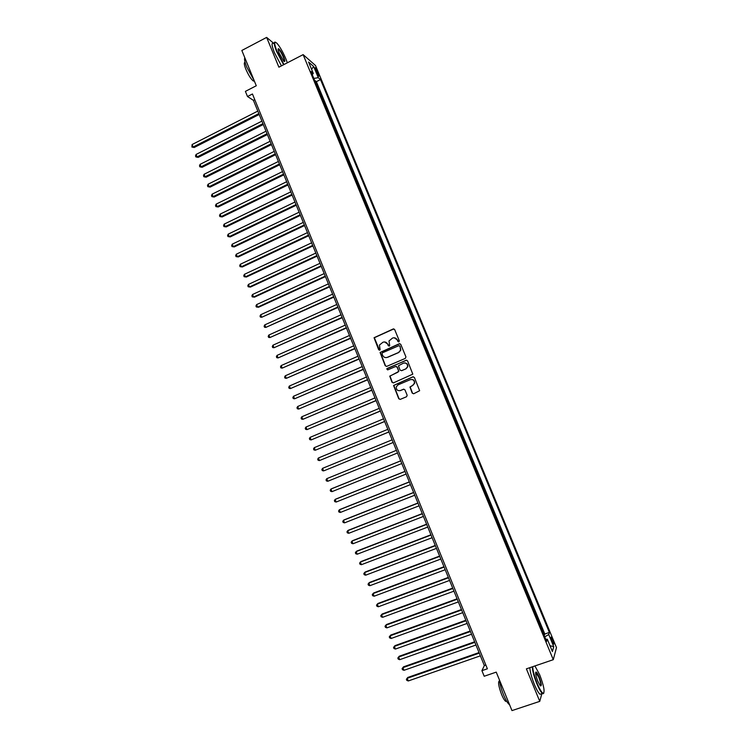 <?xml version="1.0" encoding="UTF-8"?>
<svg xmlns="http://www.w3.org/2000/svg" width="748" height="748" viewBox="0 0 748 748"><rect width="100%" height="100%" fill="white"/><g stroke="black" fill="none" stroke-linecap="round" stroke-linejoin="round"><path stroke-width="1.12" d="M398.89 341.892L399.31 340.836L394.673 329.569L393.205 328.961L374.056 337.722L378.675 349.784L380.134 349.737L379.442 345.062L382.957 342.229C385.042 341.565 386.604 342.21 387.651 344.183L388.249 345.632L389.269 346.062L389.717 345.567L388.988 340.976L392.55 338.049C394.645 337.385 396.216 338.031 397.263 340.003L397.861 341.462L398.89 341.892M552.66 639.652L551.239 637.09C550.631 636.997 550.921 638.502 552.099 641.625L553.52 644.187C554.118 644.28 553.838 642.766 552.66 639.652M412.213 393.111L413.7 393.747L419.647 390.708L414.392 377.441L412.905 376.814L393.57 385.472L398.759 398.759L400.236 399.385L406.566 396.73L407.164 395.234L404.958 389.858L403.481 389.231L400.348 390.55C397.543 391.017 396.188 389.792 396.272 386.884L398.011 384.865L410.315 379.657C413.064 379.171 414.439 380.349 414.448 383.2L412.662 385.36L409.941 387.025L412.213 393.111L413.607 393.775M273.749 43.356L266.643 37.4L241.838 50.471L256.284 85.758L245.4 91.378L247.513 96.529L252.45 93.986L487.378 668.787L481.918 670.666L484.199 676.248L496.233 672.125L511.978 710.6L539.766 701.362L541.87 693.639M266.643 37.4L278.892 67.18L303.136 54.632L553.277 659.68L526.396 668.852L539.766 701.362M405.323 358.404L405.93 356.889L400.769 344.361L399.292 343.743L380.087 352.476L385.229 365.772L386.697 366.389L405.323 358.404M407.567 360.882L412.803 374.15L393.457 382.873L391.989 382.247L389.755 376.122L397.936 372.177L398.534 370.671L397.076 367.118L395.608 366.501L387.754 369.858L386.707 368.876L406.089 360.265L407.567 360.882M544.048 635.183L544.497 635.024L541.776 628.46L541.552 629.143M539.523 624.243L539.972 624.084L537.26 617.53L537.017 618.185M535.007 613.323L532.744 606.609L532.492 607.245M530.491 602.411L530.94 602.252L528.238 595.717L527.976 596.315M525.994 591.518L523.731 584.833L523.46 585.404M521.496 580.644L519.243 573.959L518.962 574.511M516.999 569.78L517.448 569.621L514.755 563.113L514.465 563.637M512.52 558.943L512.96 558.775L510.276 552.276L509.968 552.772M508.042 548.116L508.481 547.947L505.798 541.459L505.489 541.926M503.572 537.298L501.01 531.099M499.112 526.508L499.552 526.34L496.868 519.869L496.532 520.281M494.652 515.727L495.092 515.559L492.418 509.098L492.072 509.491M490.202 504.965L490.641 504.797L487.967 498.346L487.612 498.701M485.761 494.213L483.161 487.939M481.319 483.479L481.759 483.311L479.094 476.878L478.72 477.187M476.887 472.764L477.327 472.596L474.662 466.172L474.279 466.453M472.465 462.068L470.249 455.476L469.847 455.738M468.042 451.381L468.482 451.203L465.424 445.032M463.629 440.712L464.069 440.535L461.423 434.139L461.002 434.354M459.225 430.053L459.665 429.885L456.589 423.677M454.831 419.413L452.194 413.046M450.427 408.763L447.809 402.433M446.023 398.132L446.481 398.011L443.424 391.83M441.638 387.52L442.105 387.417L439.478 381.069L439.048 381.256M437.253 376.917L437.73 376.842L434.682 370.69M432.877 366.324L430.315 360.134M428.501 355.758L425.958 349.596M424.144 345.202L421.61 339.078M419.787 334.665L420.292 334.693L417.693 328.391L417.262 328.578M415.43 324.136L412.933 318.087M411.082 313.627L411.615 313.711L409.025 307.428L408.595 307.615M406.744 303.136L404.275 297.152M402.415 292.655L399.956 286.708M398.086 282.192L395.645 276.283M393.766 271.748L391.335 265.867M389.456 261.314L387.034 255.47M385.145 250.898L382.742 245.082M380.844 240.491L378.46 234.722M376.553 230.103L374.178 224.363M372.261 219.734L369.905 214.031M367.979 209.375L365.632 203.699M363.706 199.033L361.368 193.395M359.433 188.702L357.114 183.101M355.169 178.389L352.86 172.825M350.906 168.094L348.624 162.559M346.661 157.809L344.379 152.312M342.416 147.543L340.153 142.073M338.171 137.295L335.927 131.854M333.935 127.057L331.701 121.653M329.709 116.828L327.493 111.461M325.492 106.618L323.286 101.289M321.275 96.427L318.751 90.321M315.544 70.003L318.798 76.259L317.545 71.733L315.217 67.703L315.544 70.003M303.136 54.632L315.506 65.515L556.484 647.609L553.277 659.68M544.497 635.024L544.815 634.024L549.369 632.434L320.518 79.559L318.274 77.652L313.833 78.437M549.369 632.434L548.733 634.538L553.744 646.655L552.398 651.536L547.302 639.222L546.629 641.429L310.934 71.425L313.29 73.426L308.587 62.056L313.646 66.46L318.274 77.652M322.958 100.503L323.688 101.083M327.175 110.704L327.895 111.256M331.401 120.914L332.112 121.447M335.628 131.143L336.338 131.657M339.863 141.391L340.564 141.877M344.108 151.648L344.791 152.106M348.353 161.923L349.036 162.363M352.607 172.208L353.28 172.62M356.871 182.512L357.525 182.905M361.134 192.834L361.789 193.199M365.407 203.166L366.053 203.503M369.69 213.517L370.316 213.834M373.972 223.876L374.589 224.166M378.264 234.255L378.871 234.526M382.565 244.652L383.163 244.895M386.866 255.059L387.455 255.274M391.176 265.484L391.756 265.68M395.496 275.919L396.066 276.087M399.815 286.372L400.376 286.521M404.144 296.844L404.696 296.965M408.483 307.334L409.025 307.428M412.821 317.835L413.354 317.9M417.169 328.344L417.693 328.391M421.526 338.872L422.031 338.9M425.883 349.419L426.388 349.419M430.25 359.984L430.745 359.956M434.625 370.559L435.102 370.503M439.011 381.153L439.478 381.069M508.481 547.947L508.173 548.434M512.96 558.775L512.66 559.289M517.448 569.621L517.158 570.163M521.936 580.485L521.665 581.046M526.433 591.359L526.171 591.949M530.94 602.252L530.687 602.869M535.446 613.164L535.203 613.809M539.972 624.084L539.738 624.758M544.815 634.024L316.376 81.672L315.291 80.775L317.806 86.862L317.068 86.244M247.513 96.529L253.413 100.335L484.358 665.57L481.918 670.666M254.759 99.643L253.413 100.335M485.845 665.047L484.358 665.57M316.376 81.672L320.518 79.559M312.262 74.632L313.29 73.426M547.302 639.222L545.76 639.334M544.731 636.847L548.733 634.538M311.579 69.302L313.646 66.46M553.744 646.655L549.986 645.72M398.693 341.948L397.515 340.013L394.224 337.769M384.566 341.948L387.913 344.183L389.091 346.118M393.859 328.896L374.337 337.731L379.535 350.26M399.871 343.669L380.358 352.476L385.501 365.753L386.482 366.455M399.797 346.156L398.759 345.726L382.443 352.785L382.032 353.841L382.658 355.365C383.696 357.338 385.257 357.993 387.342 357.329L398.506 352.523L400.573 350.129L400.04 346.156L399.198 345.67M386.23 357.609L387.342 357.329M400.04 346.156L400.825 350.129L398.759 352.514L387.604 357.32M396.075 366.408L397.328 367.1L398.834 371.401L390.007 376.094L392.251 382.209L393.317 382.92M406.594 360.171L387.408 368.353L386.968 368.858L387.651 369.895M405.799 368.829L407.557 366.744C407.613 363.855 406.239 362.649 403.453 363.135L398.478 365.744L399.984 370.054L401.461 370.671L406.042 368.801L407.8 366.726C407.987 364.313 406.912 363.042 404.546 362.902M406.042 368.801L401.713 370.653M410.559 379.629C413.298 379.143 414.673 380.321 414.682 383.163L412.896 385.323L410.185 386.987L412.457 393.065M399.853 390.708L400.348 390.55M403.836 389.147L400.591 390.503M413.317 376.721L393.831 385.435L399.011 398.703L400.171 399.413M257.808 111.097L192.096 144.542L193.096 147.019L194.181 147.506L259.191 114.481M194.181 147.506L191.909 147.038L193.096 147.019L258.827 113.603M191.909 147.038L192.096 144.542M287.326 62.813L285.82 58.727C282.903 51.911 279.967 46.797 277.012 43.365C273.946 40.682 273.946 43.384 277.022 51.472L283.997 64.534M283.623 64.73L276.61 51.537C273.936 44.702 273.525 41.589 275.376 42.187M283.66 56.942C285.203 60.981 285.203 62.336 283.67 60.999L279.266 53.323C278.088 50.34 277.807 48.788 278.434 48.676C279.827 49.49 281.575 52.248 283.66 56.942M284.137 61.43C284.623 61.158 284.334 59.69 283.268 57.007C281.585 53.173 280.042 50.602 278.63 49.303L278.097 49.209M254.086 80.391L246.756 67.124C244.746 62.075 244.1 58.952 244.82 57.755M254.339 80.999L253.31 81.008C250.973 79.129 248.495 75.23 245.896 69.293C244.082 64.637 243.82 62.336 245.101 62.402M281.444 65.861L274.423 52.678C271.627 45.488 271.318 42.421 273.488 43.496M532.735 666.692C532.856 670.647 534.334 676.22 537.176 683.42C539.738 689.45 541.767 692.751 543.263 693.321C545.021 691.891 543.833 685.72 539.71 674.827L534.932 665.944M543.843 693.069L543.057 693.779L542.422 693.461C540.86 692.106 538.999 688.833 536.812 683.635C534.016 676.585 532.501 670.984 532.267 666.851M539.093 676.94C541.561 683.765 541.926 686.664 540.187 685.645L537.821 681.232C535.755 675.734 535.166 672.658 536.054 671.994C536.802 672.284 537.821 673.939 539.093 676.94M540.467 685.944C541.234 685.149 540.654 682.223 538.728 677.146L535.633 672.499M509.556 704.681L509.295 704.523C507.621 703.232 505.704 699.997 503.544 694.845C501.291 689.198 499.935 684.252 499.458 680.007M506.705 701.325L505.685 701.353C504.47 700.427 503.086 698.108 501.534 694.396C498.495 686.066 497.831 681.522 499.542 680.755M541.449 693.779L539.991 694.266C538.42 692.919 536.55 689.647 534.371 684.457C531.576 677.408 530.07 671.816 529.855 667.674M261.912 121.139L196.088 154.443L197.079 156.921L198.164 157.389L263.287 124.514M198.164 157.389L195.901 156.93L197.079 156.921L262.941 123.654M195.901 156.93L195.499 155.939L196.088 154.443M266.017 131.209L200.081 164.354L201.081 166.832L202.147 167.281L267.382 134.547M202.147 167.281L199.884 166.832L201.081 166.832L267.045 133.724M199.884 166.832L199.492 165.841L200.081 164.354M270.14 141.279L204.082 174.284L205.083 176.762L206.139 177.183L271.496 144.598M206.139 177.183L203.886 176.752L205.083 176.762L271.169 143.803M203.886 176.752L203.484 175.761L204.082 174.284M274.264 151.367L208.084 184.223L209.094 186.71L210.141 187.103L275.61 154.668M210.141 187.103L207.888 186.691L209.094 186.71L275.292 153.892M207.888 186.691L207.486 185.691L208.084 184.223M278.387 161.475L212.095 194.181L213.105 196.668L214.143 197.042L279.724 164.747M214.143 197.042L211.899 196.64L213.105 196.668L279.425 163.999M211.899 196.64L211.497 195.639L212.095 194.181M282.52 171.591L216.116 204.148L217.126 206.644L218.154 206.99L283.847 174.845M218.154 206.99L215.91 206.598L217.126 206.644L283.557 174.125M215.91 206.598L215.508 205.597L216.116 204.148M286.662 181.727L220.136 214.134L221.146 216.63L222.165 216.948L287.98 184.952M222.165 216.948L219.931 216.574L221.146 216.63L287.7 184.26M219.931 216.574L219.529 215.574L220.136 214.134M290.813 191.871L224.166 224.129L225.176 226.625L226.195 226.924L292.122 195.078M226.195 226.924L223.951 226.56L225.176 226.625L291.851 194.415M223.951 226.56L223.549 225.559L224.166 224.129M294.964 202.035L228.205 234.143L229.215 236.649L230.216 236.92L296.264 205.223M230.216 236.92L227.981 236.564L229.215 236.649L296.002 204.578M227.981 236.564L227.579 235.564L228.205 234.143M299.116 212.208L232.245 244.166L233.254 246.672L234.246 246.924L300.416 215.377M234.246 246.924L232.02 246.578L233.254 246.672L300.163 214.76M232.02 246.578L231.618 245.578L232.245 244.166M303.286 222.399L236.293 254.208L237.303 256.714L238.285 256.938L304.567 225.541M238.285 256.938L236.059 256.611L237.303 256.714L304.324 224.952M236.059 256.611L235.657 255.61L236.293 254.208M307.456 232.609L240.342 264.259L241.352 266.774L242.333 266.971L308.728 235.723M242.333 266.971L240.108 266.662L241.352 266.774L308.494 235.162M240.108 266.662L239.706 265.652L240.342 264.259M311.626 242.829L244.4 274.329L245.419 276.844L246.382 277.022L312.888 245.924M246.382 277.022L244.166 276.723L245.419 276.844L312.673 245.391M244.166 276.723L243.755 275.713L244.4 274.329M315.815 253.067L248.458 284.408L249.477 286.933L250.44 287.082L317.068 256.134M250.44 287.082L248.224 286.793L249.477 286.933L316.853 255.629M248.224 286.793L247.812 285.783L248.458 284.408M319.994 263.315L252.534 294.506L253.553 297.031L254.498 297.152L321.238 266.363M254.498 297.152L252.291 296.881L253.553 297.031L321.042 265.877M252.291 296.881L251.88 295.871L252.534 294.506M324.193 273.581L256.601 304.614L257.621 307.138L258.565 307.241L325.427 276.601M256.601 304.614L255.947 305.969L256.358 306.979L257.621 307.138L325.24 276.143M328.391 283.857L260.687 314.74L261.707 317.274L329.616 286.858M260.687 314.74L260.024 316.086L260.435 317.096L261.707 317.274L329.438 286.428M332.598 294.151L264.773 324.875L265.792 327.409L333.814 297.124M264.773 324.875L264.109 326.212L264.512 327.231L265.792 327.409L333.645 296.722M336.806 304.455L268.859 335.029L269.888 337.563L338.012 307.409M268.859 335.029L268.195 336.357L268.607 337.376L269.888 337.563L337.862 307.035M341.032 314.777L272.964 345.193L273.983 347.736L342.219 317.713M272.964 345.193L272.291 346.52L272.693 347.53L273.983 347.736L342.079 317.367M345.249 325.118L277.059 355.375L278.088 357.927L346.436 328.026M277.059 355.375L276.386 356.693L276.797 357.703L278.088 357.927L346.305 327.708M349.484 335.469L281.173 365.576L282.202 368.119L350.662 338.348M281.173 365.576L280.491 366.875L280.902 367.894L282.202 368.119L350.541 338.059M353.72 345.838L285.287 375.786L286.316 378.338L354.889 348.699M285.287 375.786L284.605 377.076L285.007 378.095L286.316 378.338L354.776 348.437M357.955 356.226L289.411 386.005L290.439 388.567L359.115 359.059M289.411 386.005L288.719 387.296L289.13 388.315L290.439 388.567L359.021 358.816M362.21 366.623L293.534 396.244L294.562 398.806L363.36 369.428M293.534 396.244L292.842 397.525L293.253 398.544L294.562 398.806L363.276 369.222M366.464 377.029L297.667 406.501L298.704 409.062L367.605 379.816M297.667 406.501L296.965 407.763L297.377 408.791L298.704 409.062L367.53 379.638M370.728 387.464L301.809 416.767L302.837 419.338L371.85 390.222M301.809 416.767L301.098 418.02L301.509 419.048L302.837 419.338L371.793 390.073M374.991 397.899L305.951 427.052L306.989 429.623L376.104 400.638M305.951 427.052L305.24 428.295L305.651 429.324L306.989 429.623L376.057 400.517M379.264 408.361L310.102 437.346L311.14 439.927L380.367 411.073M310.102 437.346L309.382 438.59L309.794 439.618L311.14 439.927L380.33 410.979M383.546 418.833L314.254 447.659L315.291 450.24L384.64 421.517M314.254 447.659L313.534 448.884L313.954 449.922L315.291 450.24L384.612 421.451M387.829 429.324L318.414 457.991L319.461 460.572L388.913 431.979M318.414 457.991L317.694 459.207L318.106 460.235L319.461 460.572L388.904 431.942M324.408 470.604L393.196 442.461L324.408 470.604M392.12 439.824L322.584 468.332L323.622 470.913L322.266 470.567L321.855 469.538L322.584 468.332M327.802 481.273L326.437 480.917L326.025 479.879L326.754 478.683L396.412 450.343L326.754 478.683L327.802 481.273L397.487 452.979M400.704 460.833L331.701 488.696L330.934 489.052L331.981 491.651L401.798 463.517M400.722 460.88L330.934 489.052L330.195 490.249L330.616 491.277L331.981 491.651M405.005 471.362L335.88 499.056L335.123 499.44L336.17 502.039L406.108 474.064M405.033 471.427L335.123 499.44L334.375 500.618L334.795 501.656L336.17 502.039M409.306 481.89L340.06 509.435L339.312 509.846L340.359 512.445L410.428 484.629M409.343 481.993L339.312 509.846L338.564 511.015L338.984 512.053L340.359 512.445M413.616 492.446L344.248 519.823L343.51 520.253L344.557 522.861L414.747 495.213M413.672 492.567L343.51 520.253L342.762 521.412L343.173 522.459L344.557 522.861M417.936 503.011L348.437 530.229L347.717 530.687L348.764 533.296L419.086 505.816M418.001 503.161L347.717 530.687L346.96 531.837L347.381 532.875L348.764 533.296M422.255 513.596L352.635 540.645L351.925 541.131L352.981 543.749L423.415 516.429M422.33 513.773L351.925 541.131L351.158 542.272L351.579 543.319L352.981 543.749M426.584 524.189L356.843 551.08L356.142 551.594L357.198 554.212L427.763 527.06M426.678 524.404L356.142 551.594L355.375 552.725L355.796 553.772L357.198 554.212M430.923 534.801L361.06 561.524L360.358 562.066L361.415 564.693L432.11 537.709M431.026 535.044L360.358 562.066L359.592 563.188L360.012 564.235L361.415 564.693M435.271 545.432L365.276 571.986L364.585 572.557L365.65 575.184L436.467 548.368M435.383 545.703L364.585 572.557L363.809 573.669L364.229 574.716L365.65 575.184M439.618 556.073L369.493 582.468L368.82 583.066L369.886 585.693L440.834 559.046M439.74 556.372L368.82 583.066L368.044 584.16L368.465 585.216L369.886 585.693M443.975 566.732L373.729 592.958L373.065 593.585L374.122 596.212L445.2 569.733M444.106 567.059L373.065 593.585L372.27 594.669L372.7 595.726L374.122 596.212M448.333 577.409L377.964 603.468L377.31 604.122L378.366 606.759L449.576 580.439M448.482 577.765L377.31 604.122L376.515 605.197L376.936 606.254L378.366 606.759M452.699 588.096L382.2 613.996L381.564 614.669L382.621 617.306L453.952 591.163M452.858 588.48L381.564 614.669L380.76 615.735L381.19 616.791L382.621 617.306M457.075 598.802L386.454 624.533L385.818 625.235L386.884 627.881L458.346 601.906M457.243 599.223L385.818 625.235L385.014 626.291L385.444 627.348L386.884 627.881M461.451 609.527L390.708 635.089L390.082 635.819L391.148 638.465L462.741 612.659M461.638 609.966L390.082 635.819L389.278 636.866L389.699 637.922L391.148 638.465M465.845 620.26L394.963 645.655L394.355 646.412L395.421 649.068L467.135 623.43M466.041 620.737L394.355 646.412L393.541 647.45L393.962 648.507L395.421 649.068M470.24 631.013L399.236 656.239L398.628 657.025L399.703 659.68L471.549 634.22M470.445 631.518L398.628 657.025L397.814 658.053L399.236 656.239M399.703 659.68L398.235 659.11L397.814 658.053M474.634 641.784L403.509 666.842L402.91 667.655L403.985 670.311L475.962 645.019M474.858 642.317L402.91 667.655L402.087 668.665L403.509 666.842M403.985 670.311L402.518 669.731L402.087 668.665M479.038 652.565L407.782 677.454L407.202 678.296L408.277 680.961L480.375 655.837M479.272 653.135L407.202 678.296L406.37 679.306L407.782 677.454M408.277 680.961L406.8 680.362L406.37 679.306M316.488 72.276L317.545 71.733M317.526 74.435L318.47 73.959M278.63 49.303L278.116 49.574M254.161 80.569L253.31 81.008M278.284 49.144L278.434 48.676M539.991 694.266L542.422 693.461M536.138 672.602L535.605 672.779M506.555 701.063L505.685 701.353"/></g></svg>
